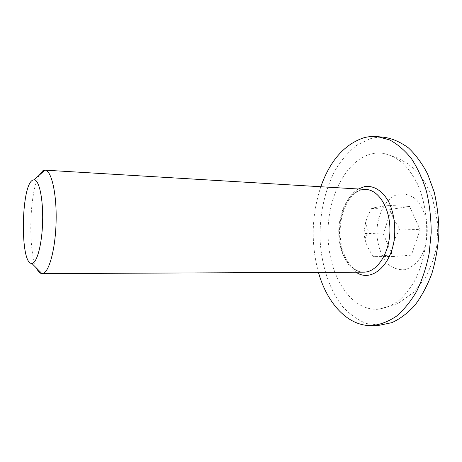 <?xml version="1.0" encoding="UTF-8"?>
<svg xmlns="http://www.w3.org/2000/svg" width="462" height="462" viewBox="0 0 462 462"><rect width="100%" height="100%" fill="white"/><g stroke="black" fill="none" stroke-linecap="round" stroke-linejoin="round"><path stroke-width="0.35" stroke-dasharray="2.31 1.73" d="M384.863 137.376C379.833 136.885 374.896 137.353 370.039 138.791L357.317 144.889C349.399 150.993 342.394 158.801 336.296 168.324C325.011 188.473 319.334 214.368 320.108 240.125C321.558 265.783 329.47 289.974 342.7 306.67C349.74 314.304 357.559 319.883 366.164 323.406L379.643 325.219M328.17 236.579C326.189 192.654 352.177 148.279 383.541 153.407C390.176 154.909 396.54 158.085 402.645 162.953C408.466 168.763 413.554 176.028 417.908 184.748C423.856 199.03 426.801 214.963 426.749 232.536C425.825 250.086 421.997 265.823 415.263 279.758C410.429 288.219 404.949 295.189 398.816 300.67C392.452 305.186 385.914 308.01 379.21 309.136C351.132 312.11 328.684 275.878 328.17 236.579M318.433 272.366C310.759 243.59 311.55 215.049 320.819 186.74M39.131 175.289C29.36 192.365 27.743 250.554 36.544 268.145M409.575 206.427L391.297 209.321L383.35 233.888L392.914 256.543L411.342 255.18L420.091 229.62L409.575 206.427L389.622 205.463C390.638 213.063 394.069 220.917 399.919 229.013C394.652 237.751 391.782 246.413 391.308 255.001L411.342 255.18M399.919 229.013L420.091 229.62M383.35 233.888L363.889 233.385L365.511 222.828C366.609 218.543 368.67 213.744 371.696 208.431C375.156 207.363 381.133 206.375 389.622 205.463M371.696 208.431L391.297 209.321M391.308 255.001L373.232 256.387L392.914 256.543M373.232 256.387C368.93 250.063 366.175 244.3 364.957 239.097L363.889 233.385M361.85 189.761L366.008 189.46C361.734 189.784 358.495 189.201 350.935 197.199C343.624 206.583 340.009 218.855 340.084 234.026C340.638 244.167 342.943 252.98 347.002 260.464C349.93 264.911 352.483 267.81 354.654 269.144C357.94 271.286 360.961 272.291 363.709 272.164C350.248 272.476 339.143 254.314 338.802 233.841C337.976 213.034 348.308 192.256 361.85 189.761M358.402 189.004C346.65 195.703 338.854 215.078 339.524 234.136C340.39 251.83 345.911 264.518 356.087 272.199M376.98 234.627C377.766 246.991 382.114 258.05 389.091 264.945C394.132 268.665 399.543 270.235 405.324 269.658C411.053 267.717 416.135 263.681 420.576 257.542C426.426 247.095 428.644 233.154 426.484 219.999C424.289 211.631 420.853 204.782 416.17 199.457C411.013 195.374 405.555 193.526 399.797 193.925C386.388 196.119 376.108 215.327 376.98 234.627M383.541 153.407L396.373 157.23L407.328 163.473L412.323 167.475L421.026 176.836L424.711 182.086L432.386 197.62L437.866 223.914L436.948 244.866C434.777 256.37 430.798 267.458 425.017 278.124L413.883 292.151L398.071 303.505L379.21 309.136M364.957 239.097L368.278 230.908L365.511 222.828"/><path stroke-width="0.69" d="M372.32 325.56L379.643 325.219L391.845 322.649C399.959 318.976 407.611 313.213 414.812 305.365C421.563 296.385 427.246 285.782 431.86 273.568C435.701 260.643 438.045 247.078 438.9 232.871C438.836 218.642 437.248 204.966 434.13 191.851L427.621 174.007C422.106 163.433 415.713 154.735 408.443 147.909C400.849 142.29 392.989 138.779 384.863 137.376L377.575 136.631L389.53 139.876C397.366 144.011 404.637 150.219 411.336 158.495C417.538 167.891 422.586 178.852 426.478 191.378C429.568 204.574 431.144 218.335 431.202 232.657L429.123 253.759C426.305 267.423 422.181 279.891 416.741 291.175C410.683 301.49 403.863 309.869 396.275 316.308C388.438 321.523 380.451 324.607 372.32 325.56C348.071 326.732 327.113 303.442 318.433 272.366M320.819 186.74C329.833 161.203 343.849 144.981 362.866 138.074C367.683 136.619 372.586 136.14 377.575 136.631M36.544 268.145C38.184 271.662 39.992 273.481 41.967 273.602L42.082 273.602C48.556 274.018 55.342 250.56 56.087 222.228C56.918 193.89 51.444 170.097 44.964 170.149L42.891 170.709L39.131 175.289M32.652 180.157L34.153 179.77C39.16 179.81 43.289 199.11 42.625 221.852C42.025 244.594 36.833 263.629 31.826 263.398C19.958 264.743 20.854 185.591 32.652 180.157M44.964 170.149L366.008 189.46C379.065 189.94 390.598 209.176 389.893 231.508C389.356 253.846 376.773 272.413 363.709 272.164L42.082 273.602M356.087 272.199C371.142 282.906 391.741 265.789 394.548 236.896C395.408 224.555 393.722 213.38 389.478 203.372C383.396 191.135 373.77 185.031 364.391 186.66L358.402 189.004M31.826 263.398L41.967 273.602M34.153 179.77L44.849 170.143"/></g></svg>
